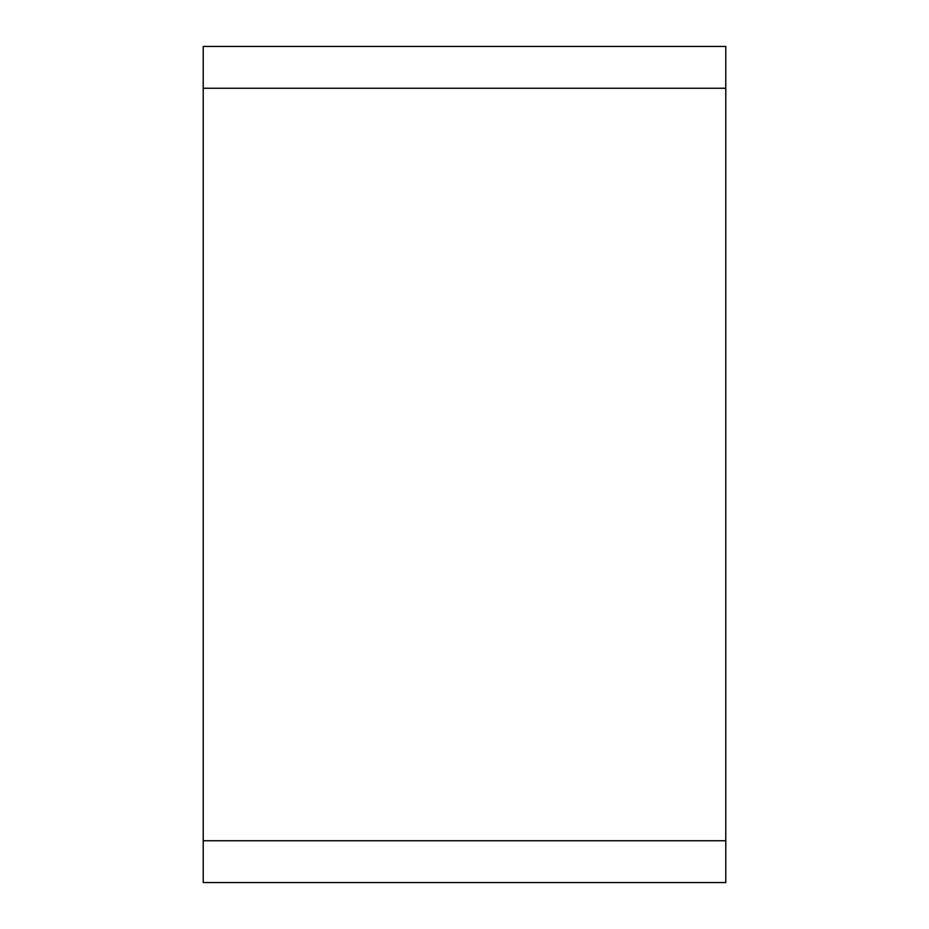 <?xml version="1.0" encoding="UTF-8"?>
<svg xmlns="http://www.w3.org/2000/svg" width="929" height="929" viewBox="0 0 929 929"><rect width="100%" height="100%" fill="white"/><g stroke="black" fill="none" stroke-linecap="round" stroke-linejoin="round"><path stroke-width="1.39" d="M725.781 46.45L725.781 882.55L203.219 882.55L203.219 46.45L725.781 46.45L203.219 46.45M725.781 88.255L203.219 88.255M725.781 840.745L203.219 840.745"/></g></svg>
